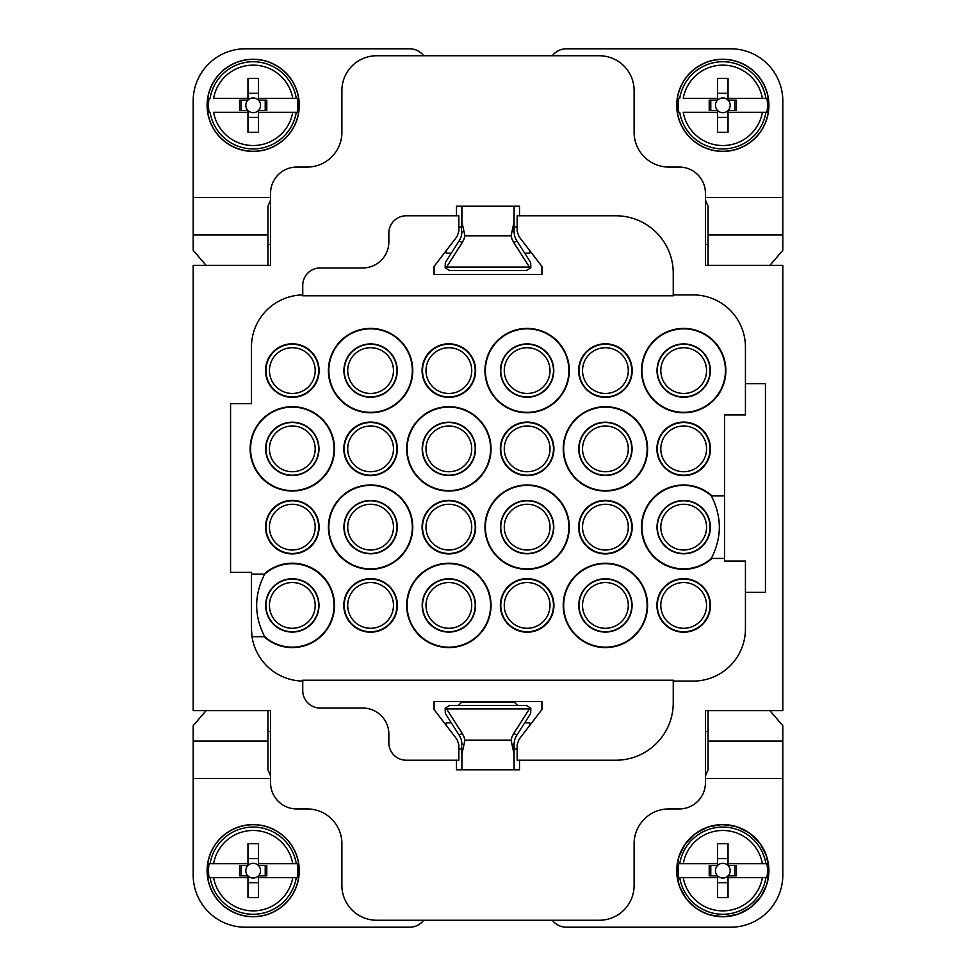 <?xml version="1.0" encoding="UTF-8"?>
<svg xmlns="http://www.w3.org/2000/svg" width="976" height="976" viewBox="0 0 976 976"><rect width="100%" height="100%" fill="white"/><g stroke="black" fill="none" stroke-linecap="round" stroke-linejoin="round"><path stroke-width="1.46" d="M275.269 830.234A46.079 46.079 0 0 0 212.744 848.571A46.079 46.079 0 0 0 231.092 911.108A46.079 46.079 0 0 0 293.617 892.759A46.079 46.079 0 0 0 275.269 830.234M231.153 910.998A45.957 45.957 0 0 0 293.508 892.698A45.957 45.957 0 0 0 275.208 830.344A45.957 45.957 0 0 0 212.853 848.632A45.957 45.957 0 0 0 231.153 910.998M696.657 908.619L700.719 911.12A46.079 46.079 0 0 0 763.256 892.759A46.079 46.079 0 0 0 744.908 830.234A46.079 46.079 0 0 0 682.383 848.571A46.079 46.079 0 0 0 700.731 911.108L708.93 914.622M700.792 910.998A45.957 45.957 0 0 0 763.147 892.698A45.957 45.957 0 0 0 744.847 830.344A45.957 45.957 0 0 0 682.492 848.632A45.957 45.957 0 0 0 700.792 910.998M722.399 824.586L735.965 826.489M706.441 827.599L708.173 826.965L706.441 827.599M693.936 834.761L695.388 833.638L693.936 834.761M684.249 845.448L685.286 843.923L684.249 845.448M678.344 858.599L678.857 856.83L678.344 858.599M676.795 872.934L676.734 871.092L676.795 872.934M679.747 887.038L679.125 885.317L679.747 887.038M686.909 899.555L685.786 898.103L686.909 899.555M697.596 909.242L696.071 908.205L697.596 909.242M734.891 826.196L736.66 826.709L734.891 826.196M723.24 916.757L709.674 914.854M739.198 913.743L737.466 914.366L739.198 913.743M751.703 906.57L750.251 907.704L751.703 906.57M761.39 895.895L760.353 897.42L761.39 895.895M767.295 882.743L766.782 884.512L767.295 882.743M768.844 868.408L768.905 870.238L768.844 868.408M765.892 854.293L766.514 856.025L765.892 854.293M758.73 841.788L759.853 843.24L758.73 841.788M748.043 832.101L749.568 833.138L748.043 832.101M710.748 915.146L708.979 914.634L710.748 915.146M678.698 877.631L683.249 877.631L678.698 877.631A44.664 44.664 0 0 1 678.698 863.711L717.604 863.711L717.604 843.703L728.035 843.703L728.035 865.456L736.429 865.456L736.429 875.887L728.035 875.887A7.381 7.381 0 0 1 717.604 875.887L709.223 875.887L709.223 865.456L717.604 865.456A7.381 7.381 0 0 1 729.292 874.203A7.381 7.381 0 0 1 728.035 875.887L728.035 877.631L766.941 877.631A44.664 44.664 0 0 0 766.941 863.711L762.39 863.711L766.941 863.711M717.604 863.711L717.604 865.456A7.381 7.381 0 0 0 717.604 875.887L717.604 877.631L683.249 877.631A40.175 40.175 0 0 0 762.39 877.631L766.941 877.631M728.035 877.631L728.035 897.627L717.604 897.627L717.604 877.631M728.035 863.711L762.39 863.711A40.175 40.175 0 0 0 683.249 863.711L678.698 863.711M734.867 865.456L734.867 875.887M717.604 882.719L728.035 882.719M717.604 858.624L728.035 858.624M710.772 865.456L710.772 875.887M744.908 64.892A46.079 46.079 0 0 0 682.383 83.241A46.079 46.079 0 0 0 700.731 145.766A46.079 46.079 0 0 0 763.256 127.429A46.079 46.079 0 0 0 744.908 64.892M744.847 65.002A45.957 45.957 0 0 0 682.492 83.302A45.957 45.957 0 0 0 700.792 145.656A45.957 45.957 0 0 0 763.147 127.368A45.957 45.957 0 0 0 744.847 65.002M766.941 98.369L762.39 98.369A40.175 40.175 0 0 0 683.249 98.369L717.604 98.369L717.604 100.113A7.381 7.381 0 0 1 728.035 100.113L728.035 98.369L766.941 98.369A44.664 44.664 0 0 1 766.941 112.289L765.904 112.289A43.652 43.652 0 0 1 679.735 112.289L678.698 112.289A44.664 44.664 0 0 1 678.698 98.369M678.698 112.289L679.735 112.289M728.035 112.289L728.035 110.544A7.381 7.381 0 0 0 728.035 100.113L736.429 100.113L736.429 110.544L728.035 110.544A7.381 7.381 0 0 1 716.347 101.797A7.381 7.381 0 0 1 717.604 100.113L709.223 100.113L709.223 110.544L717.604 110.544L717.604 132.297L728.035 132.297L728.035 112.289L766.941 112.289M728.035 98.369L728.035 78.373L717.604 78.373L717.604 98.369M765.904 112.289L762.39 112.289A40.175 40.175 0 0 1 683.249 112.289L717.604 112.289M710.772 100.113L710.772 110.544M717.604 93.281L728.035 93.281M717.604 117.376L728.035 117.376M734.867 100.113L734.867 110.544M275.269 64.892A46.079 46.079 0 0 0 212.744 83.241A46.079 46.079 0 0 0 231.092 145.766A46.079 46.079 0 0 0 293.617 127.429A46.079 46.079 0 0 0 275.269 64.892M275.208 65.002A45.957 45.957 0 0 0 212.853 83.302A45.957 45.957 0 0 0 231.153 145.656A45.957 45.957 0 0 0 293.508 127.368A45.957 45.957 0 0 0 275.208 65.002M297.302 98.369L292.751 98.369A40.175 40.175 0 0 0 213.61 98.369L247.965 98.369L247.965 100.113A7.381 7.381 0 0 1 258.396 100.113L258.396 98.369L297.302 98.369A44.664 44.664 0 0 1 297.302 112.289L296.265 112.289A43.652 43.652 0 0 1 210.096 112.289L209.059 112.289A44.664 44.664 0 0 1 209.059 98.369M209.059 112.289L210.096 112.289M258.396 112.289L258.396 110.544A7.381 7.381 0 0 0 258.396 100.113L266.777 100.113L266.777 110.544L258.396 110.544A7.381 7.381 0 0 1 246.708 101.797A7.381 7.381 0 0 1 247.965 100.113L239.571 100.113L239.571 110.544L247.965 110.544L247.965 132.297L258.396 132.297L258.396 112.289L297.302 112.289M258.396 98.369L258.396 78.373L247.965 78.373L247.965 98.369M296.265 112.289L292.751 112.289A40.175 40.175 0 0 1 213.61 112.289L247.965 112.289M241.133 100.113L241.133 110.544M247.965 93.281L258.396 93.281M247.965 117.376L258.396 117.376M265.228 100.113L265.228 110.544M782.825 265.35L782.825 710.65L705.428 710.65L705.428 782.825A26.096 26.096 0 0 1 679.333 808.921L668.902 808.921A34.782 34.782 0 0 0 634.107 843.703L634.107 885.452A34.782 34.782 0 0 1 599.325 920.246L376.675 920.246A34.782 34.782 0 0 1 341.893 885.452L341.893 843.703A34.782 34.782 0 0 0 307.098 808.921L296.667 808.921A26.096 26.096 0 0 1 270.572 782.825L270.572 710.65L193.175 710.65L193.175 265.35L270.572 265.35L270.572 193.175A26.096 26.096 0 0 1 296.667 167.079L307.098 167.079A34.782 34.782 0 0 0 341.893 132.297L341.893 90.548A34.782 34.782 0 0 1 376.675 55.754L599.325 55.754A34.782 34.782 0 0 1 634.107 90.548L634.107 132.297A34.782 34.782 0 0 0 668.902 167.079L679.333 167.079A26.096 26.096 0 0 1 705.428 193.175L705.428 265.35L782.825 265.35M519.513 760.219L519.513 769.783L514.096 769.783L514.096 748.909L517.158 748.909M514.633 740.211L514.096 744.542A17.397 17.397 0 0 1 516.816 735.196L513.876 733.318A20.874 20.874 0 0 0 511.07 740.211L464.93 740.211L461.904 754.131L461.904 769.783L456.487 769.783L456.487 760.219M251.442 628.898L251.442 574.095L264.057 574.095A42.175 42.175 0 0 1 329.339 625.628A42.175 42.175 0 0 1 264.057 636.718L252.028 636.718L251.442 628.898A52.179 52.179 0 0 0 302.755 681.077M456.487 215.781L456.487 206.217L461.904 206.217L456.487 206.217M519.513 215.781L519.513 206.217L461.904 206.217L461.904 227.091L458.842 227.091M745.432 592.359L765.44 592.359L765.44 383.641L745.432 383.641M705.428 731.512L708.039 731.512M705.428 775.993L708.039 769.783L708.039 710.65M769.918 710.65L782.825 725.68L782.825 741.028L708.039 741.028M673.245 681.077L693.253 681.077A52.179 52.179 0 0 0 745.432 628.898L745.432 561.054L724.558 561.054L724.558 558.443L711.943 558.443A42.175 42.175 0 0 1 646.661 506.91A42.175 42.175 0 0 1 711.943 495.832L711.297 495.832A41.748 41.748 0 0 0 647.051 507.117A41.748 41.748 0 0 0 711.297 558.443L711.943 558.443M673.245 702.818L673.245 680.199L302.755 680.199L302.755 690.642A17.397 17.397 0 0 0 320.152 708.039L362.767 708.039A26.096 26.096 0 0 1 388.851 734.123L388.851 742.821A17.397 17.397 0 0 0 406.248 760.219L458.842 760.219L458.842 744.761L457.049 739.466L434.076 709.54L434.076 701.488L541.924 701.488L541.924 709.54L518.951 739.466L517.158 744.761L517.158 760.219L615.844 760.219A57.401 57.401 0 0 0 673.245 702.818M458.842 748.909L461.904 748.909L461.904 769.783L514.096 769.783L514.096 744.542A17.397 17.397 0 0 1 516.816 735.196L530.663 713.444L530.846 708.137L529.443 708.905L513.876 733.318M251.442 574.095L251.442 572.363L230.568 572.363L230.568 403.637L251.442 403.637L251.442 347.102A52.179 52.179 0 0 1 302.755 294.923M302.755 295.801L302.755 285.358A17.397 17.397 0 0 1 320.152 267.961L362.767 267.961A26.096 26.096 0 0 0 388.851 241.877L388.851 233.179A17.397 17.397 0 0 1 406.248 215.781L458.842 215.781L458.842 231.239L457.049 236.534L434.076 266.46L434.076 274.512L541.924 274.512L541.924 266.46L518.951 236.534L517.158 231.239L517.158 215.781L615.844 215.781A57.401 57.401 0 0 1 673.245 273.182L673.245 295.801L302.755 295.801M711.297 558.443C722.02 537.569 722.02 516.694 711.297 495.832L724.558 495.832L724.558 414.946L745.432 414.946L745.432 347.102A52.179 52.179 0 0 0 693.253 294.923L673.245 294.923M705.428 244.488L708.039 244.488M769.918 265.35L782.825 250.32L782.825 100.979A52.179 52.179 0 0 0 730.646 48.8L566.275 48.8A17.397 17.397 0 0 0 552.355 55.754M708.039 265.35L708.039 206.217L705.428 200.007M270.572 244.488L267.961 244.488M270.572 731.512L267.961 731.512M705.428 778.482L782.825 778.482L782.825 875.021A52.179 52.179 0 0 1 730.646 927.2L566.275 927.2A17.397 17.397 0 0 1 552.355 920.246M782.825 778.482L782.825 741.028M270.572 197.518L193.175 197.518L193.175 100.979A52.179 52.179 0 0 1 245.354 48.8L409.725 48.8A17.397 17.397 0 0 1 423.645 55.754M206.082 265.35L193.175 250.32L193.175 234.972L267.961 234.972L267.961 265.35M270.572 200.007L267.961 206.217L267.961 234.972M267.961 710.65L267.961 769.783L270.572 775.993M206.082 710.65L193.175 725.68L193.175 741.028L267.961 741.028M423.645 920.246A17.397 17.397 0 0 1 409.725 927.2L245.354 927.2A52.179 52.179 0 0 1 193.175 875.021L193.175 741.028M350.372 564.152A42.175 42.175 0 0 0 407.602 547.353A42.175 42.175 0 0 0 390.815 490.123A42.175 42.175 0 0 0 333.572 506.91A42.175 42.175 0 0 0 350.372 564.152M663.46 407.602A42.175 42.175 0 0 0 720.703 390.815A42.175 42.175 0 0 0 703.903 333.572A42.175 42.175 0 0 0 646.661 350.372A42.175 42.175 0 0 0 663.46 407.602M585.185 485.877A42.175 42.175 0 0 0 642.428 469.09A42.175 42.175 0 0 0 625.628 411.848A42.175 42.175 0 0 0 568.398 428.647A42.175 42.175 0 0 0 585.185 485.877M585.185 642.428A42.175 42.175 0 0 0 642.428 625.628A42.175 42.175 0 0 0 625.628 568.398A42.175 42.175 0 0 0 568.398 585.185A42.175 42.175 0 0 0 585.185 642.428M506.91 407.602A42.175 42.175 0 0 0 564.152 390.815A42.175 42.175 0 0 0 547.353 333.572A42.175 42.175 0 0 0 490.123 350.372A42.175 42.175 0 0 0 506.91 407.602M506.91 564.152A42.175 42.175 0 0 0 564.152 547.353A42.175 42.175 0 0 0 547.353 490.123A42.175 42.175 0 0 0 490.123 506.91A42.175 42.175 0 0 0 506.91 564.152M272.097 485.877A42.175 42.175 0 0 0 329.339 469.09A42.175 42.175 0 0 0 312.54 411.848A42.175 42.175 0 0 0 255.297 428.647A42.175 42.175 0 0 0 272.097 485.877M350.372 407.602A42.175 42.175 0 0 0 407.602 390.815A42.175 42.175 0 0 0 390.815 333.572A42.175 42.175 0 0 0 333.572 350.372A42.175 42.175 0 0 0 350.372 407.602M428.647 485.877A42.175 42.175 0 0 0 485.877 469.09A42.175 42.175 0 0 0 469.09 411.848A42.175 42.175 0 0 0 411.848 428.647A42.175 42.175 0 0 0 428.647 485.877M428.647 642.428A42.175 42.175 0 0 0 485.877 625.628A42.175 42.175 0 0 0 469.09 568.398A42.175 42.175 0 0 0 411.848 585.185A42.175 42.175 0 0 0 428.647 642.428M696.522 472.372A26.791 26.791 0 0 0 707.185 436.016A26.791 26.791 0 0 0 670.841 425.353A26.791 26.791 0 0 0 660.179 461.709A26.791 26.791 0 0 0 696.522 472.372M696.522 628.922A26.791 26.791 0 0 0 707.185 592.566A26.791 26.791 0 0 0 670.841 581.903A26.791 26.791 0 0 0 660.179 618.247A26.791 26.791 0 0 0 696.522 628.922M618.247 394.097A26.791 26.791 0 0 0 628.922 357.753A26.791 26.791 0 0 0 592.566 347.078A26.791 26.791 0 0 0 581.903 383.434A26.791 26.791 0 0 0 618.247 394.097M618.247 550.647A26.791 26.791 0 0 0 628.922 514.291A26.791 26.791 0 0 0 592.566 503.628A26.791 26.791 0 0 0 581.903 539.984A26.791 26.791 0 0 0 618.247 550.647M539.984 472.372A26.791 26.791 0 0 0 550.647 436.016A26.791 26.791 0 0 0 514.291 425.353A26.791 26.791 0 0 0 503.628 461.709A26.791 26.791 0 0 0 539.984 472.372M539.984 628.922A26.791 26.791 0 0 0 550.647 592.566A26.791 26.791 0 0 0 514.291 581.903A26.791 26.791 0 0 0 503.628 618.247A26.791 26.791 0 0 0 539.984 628.922M383.434 472.372A26.791 26.791 0 0 0 394.097 436.016A26.791 26.791 0 0 0 357.753 425.353A26.791 26.791 0 0 0 347.078 461.709A26.791 26.791 0 0 0 383.434 472.372M383.434 628.922A26.791 26.791 0 0 0 394.097 592.566A26.791 26.791 0 0 0 357.753 581.903A26.791 26.791 0 0 0 347.078 618.247A26.791 26.791 0 0 0 383.434 628.922M305.159 550.647A26.791 26.791 0 0 0 315.821 514.291A26.791 26.791 0 0 0 279.478 503.628A26.791 26.791 0 0 0 268.815 539.984A26.791 26.791 0 0 0 305.159 550.647M305.159 394.097A26.791 26.791 0 0 0 315.821 357.753A26.791 26.791 0 0 0 279.478 347.078A26.791 26.791 0 0 0 268.815 383.434A26.791 26.791 0 0 0 305.159 394.097M461.709 394.097A26.791 26.791 0 0 0 472.372 357.753A26.791 26.791 0 0 0 436.016 347.078A26.791 26.791 0 0 0 425.353 383.434A26.791 26.791 0 0 0 461.709 394.097M461.709 550.647A26.791 26.791 0 0 0 472.372 514.291A26.791 26.791 0 0 0 436.016 503.628A26.791 26.791 0 0 0 425.353 539.984A26.791 26.791 0 0 0 461.709 550.647M511.07 740.211L514.096 754.131M461.367 740.211L461.904 754.131M264.703 574.108C253.98 594.97 253.98 615.844 264.703 636.718A41.748 41.748 0 0 0 328.949 625.421A41.748 41.748 0 0 0 264.703 574.108M264.703 574.095L264.057 574.095M461.367 235.789L461.904 206.217M514.633 235.789L514.096 231.458A17.397 17.397 0 0 0 516.816 240.804L530.663 262.556L530.846 267.863L526.271 270.572L449.729 270.572L445.154 267.863L445.337 262.556L459.184 240.804A17.397 17.397 0 0 0 461.904 231.458A17.397 17.397 0 0 1 459.184 240.804L462.124 242.682A20.874 20.874 0 0 0 464.93 235.789L511.07 235.789L514.096 221.869L514.096 206.217L514.096 227.091L517.158 227.091M464.93 235.789L461.904 221.869M512.071 231.458L514.096 231.458L514.096 221.869M193.175 197.518L193.175 234.972M724.558 495.832L724.558 558.443M350.579 563.774A41.748 41.748 0 0 0 407.224 547.146A41.748 41.748 0 0 0 390.607 490.501A41.748 41.748 0 0 0 333.951 507.117A41.748 41.748 0 0 0 350.579 563.774M663.668 407.224A41.748 41.748 0 0 0 720.325 390.607A41.748 41.748 0 0 0 703.696 333.951A41.748 41.748 0 0 0 647.051 350.579A41.748 41.748 0 0 0 663.668 407.224M585.393 485.499A41.748 41.748 0 0 0 642.049 468.883A41.748 41.748 0 0 0 625.421 412.226A41.748 41.748 0 0 0 568.776 428.854A41.748 41.748 0 0 0 585.393 485.499M585.393 642.049A41.748 41.748 0 0 0 642.049 625.421A41.748 41.748 0 0 0 625.421 568.776A41.748 41.748 0 0 0 568.776 585.393A41.748 41.748 0 0 0 585.393 642.049M507.117 407.224A41.748 41.748 0 0 0 563.774 390.607A41.748 41.748 0 0 0 547.146 333.951A41.748 41.748 0 0 0 490.501 350.579A41.748 41.748 0 0 0 507.117 407.224M507.117 563.774A41.748 41.748 0 0 0 563.774 547.146A41.748 41.748 0 0 0 547.146 490.501A41.748 41.748 0 0 0 490.501 507.117A41.748 41.748 0 0 0 507.117 563.774M272.304 485.499A41.748 41.748 0 0 0 328.949 468.883A41.748 41.748 0 0 0 312.332 412.226A41.748 41.748 0 0 0 255.675 428.854A41.748 41.748 0 0 0 272.304 485.499M350.579 407.224A41.748 41.748 0 0 0 407.224 390.607A41.748 41.748 0 0 0 390.607 333.951A41.748 41.748 0 0 0 333.951 350.579A41.748 41.748 0 0 0 350.579 407.224M428.854 485.499A41.748 41.748 0 0 0 485.499 468.883A41.748 41.748 0 0 0 468.883 412.226A41.748 41.748 0 0 0 412.226 428.854A41.748 41.748 0 0 0 428.854 485.499M428.854 642.049A41.748 41.748 0 0 0 485.499 625.421A41.748 41.748 0 0 0 468.883 568.776A41.748 41.748 0 0 0 412.226 585.393A41.748 41.748 0 0 0 428.854 642.049M461.904 769.783L456.487 769.783M519.513 769.783L514.096 769.783M463.929 744.542L461.904 744.542A17.397 17.397 0 0 0 459.184 735.196L445.337 713.444L445.154 708.137L446.557 708.905L529.443 708.905M305.098 582.013A26.657 26.657 0 0 0 265.655 605.413A26.657 26.657 0 0 0 305.098 628.812A26.657 26.657 0 0 0 305.098 582.013M514.096 206.217L519.513 206.217M670.902 550.537A26.657 26.657 0 0 0 710.345 527.138A26.657 26.657 0 0 0 670.902 503.738A26.657 26.657 0 0 0 670.902 550.537M357.814 550.537A26.657 26.657 0 0 0 397.256 527.138A26.657 26.657 0 0 0 357.814 503.738A26.657 26.657 0 0 0 357.814 550.537M670.902 393.987A26.657 26.657 0 0 0 710.345 370.587A26.657 26.657 0 0 0 670.902 347.188A26.657 26.657 0 0 0 670.902 393.987M592.627 472.262A26.657 26.657 0 0 0 632.07 448.862A26.657 26.657 0 0 0 592.627 425.463A26.657 26.657 0 0 0 592.627 472.262M592.627 628.812A26.657 26.657 0 0 0 632.07 605.413A26.657 26.657 0 0 0 592.627 582.013A26.657 26.657 0 0 0 592.627 628.812M514.352 393.987A26.657 26.657 0 0 0 553.795 370.587A26.657 26.657 0 0 0 514.352 347.188A26.657 26.657 0 0 0 514.352 393.987M514.352 550.537A26.657 26.657 0 0 0 553.795 527.138A26.657 26.657 0 0 0 514.352 503.738A26.657 26.657 0 0 0 514.352 550.537M279.539 472.262A26.657 26.657 0 0 0 318.981 448.862A26.657 26.657 0 0 0 279.539 425.463A26.657 26.657 0 0 0 279.539 472.262M357.814 393.987A26.657 26.657 0 0 0 397.256 370.587A26.657 26.657 0 0 0 357.814 347.188A26.657 26.657 0 0 0 357.814 393.987M436.077 472.262A26.657 26.657 0 0 0 475.519 448.862A26.657 26.657 0 0 0 436.077 425.463A26.657 26.657 0 0 0 436.077 472.262M436.077 628.812A26.657 26.657 0 0 0 475.519 605.413A26.657 26.657 0 0 0 436.077 582.013A26.657 26.657 0 0 0 436.077 628.812M529.748 725.412L529.748 722.826L524.698 722.826M446.252 725.412L446.252 722.826L451.302 722.826M530.846 708.137L526.271 705.428L449.729 705.428L445.154 708.137M446.252 250.588L446.252 253.174L451.302 253.174M529.748 250.588L529.748 253.174L524.698 253.174M445.154 267.863L446.557 267.095L462.124 242.682M530.846 267.863L529.443 267.095L446.557 267.095M672.72 428.793A22.875 22.875 0 0 0 663.607 459.83A22.875 22.875 0 0 0 694.644 468.931A22.875 22.875 0 0 0 703.757 437.895A22.875 22.875 0 0 0 672.72 428.793M672.72 585.332A22.875 22.875 0 0 0 663.607 616.381A22.875 22.875 0 0 0 694.644 625.482A22.875 22.875 0 0 0 703.757 594.445A22.875 22.875 0 0 0 672.72 585.332M594.445 350.518A22.875 22.875 0 0 0 585.332 381.555A22.875 22.875 0 0 0 616.381 390.668A22.875 22.875 0 0 0 625.482 359.619A22.875 22.875 0 0 0 594.445 350.518M594.445 507.069A22.875 22.875 0 0 0 585.332 538.105A22.875 22.875 0 0 0 616.381 547.207A22.875 22.875 0 0 0 625.482 516.17A22.875 22.875 0 0 0 594.445 507.069M516.17 428.793A22.875 22.875 0 0 0 507.069 459.83A22.875 22.875 0 0 0 538.105 468.931A22.875 22.875 0 0 0 547.207 437.895A22.875 22.875 0 0 0 516.17 428.793M516.17 585.332A22.875 22.875 0 0 0 507.069 616.381A22.875 22.875 0 0 0 538.105 625.482A22.875 22.875 0 0 0 547.207 594.445A22.875 22.875 0 0 0 516.17 585.332M359.619 428.793A22.875 22.875 0 0 0 350.518 459.83A22.875 22.875 0 0 0 381.555 468.931A22.875 22.875 0 0 0 390.668 437.895A22.875 22.875 0 0 0 359.619 428.793M359.619 585.332A22.875 22.875 0 0 0 350.518 616.381A22.875 22.875 0 0 0 381.555 625.482A22.875 22.875 0 0 0 390.668 594.445A22.875 22.875 0 0 0 359.619 585.332M281.356 507.069A22.875 22.875 0 0 0 272.243 538.105A22.875 22.875 0 0 0 303.28 547.207A22.875 22.875 0 0 0 312.393 516.17A22.875 22.875 0 0 0 281.356 507.069M281.356 350.518A22.875 22.875 0 0 0 272.243 381.555A22.875 22.875 0 0 0 303.28 390.668A22.875 22.875 0 0 0 312.393 359.619A22.875 22.875 0 0 0 281.356 350.518M437.895 350.518A22.875 22.875 0 0 0 428.793 381.555A22.875 22.875 0 0 0 459.83 390.668A22.875 22.875 0 0 0 468.931 359.619A22.875 22.875 0 0 0 437.895 350.518M437.895 507.069A22.875 22.875 0 0 0 428.793 538.105A22.875 22.875 0 0 0 459.83 547.207A22.875 22.875 0 0 0 468.931 516.17A22.875 22.875 0 0 0 437.895 507.069M281.356 585.332A22.875 22.875 0 0 0 272.243 616.381A22.875 22.875 0 0 0 303.28 625.482A22.875 22.875 0 0 0 312.393 594.445A22.875 22.875 0 0 0 281.356 585.332M694.644 547.207A22.875 22.875 0 0 0 703.757 516.17A22.875 22.875 0 0 0 672.72 507.069A22.875 22.875 0 0 0 663.607 538.105A22.875 22.875 0 0 0 694.644 547.207M694.644 390.668A22.875 22.875 0 0 0 703.757 359.619A22.875 22.875 0 0 0 672.72 350.518A22.875 22.875 0 0 0 663.607 381.555A22.875 22.875 0 0 0 694.644 390.668M359.619 507.069A22.875 22.875 0 0 0 350.518 538.105A22.875 22.875 0 0 0 381.555 547.207A22.875 22.875 0 0 0 390.668 516.17A22.875 22.875 0 0 0 359.619 507.069M594.445 428.793A22.875 22.875 0 0 0 585.332 459.83A22.875 22.875 0 0 0 616.381 468.931A22.875 22.875 0 0 0 625.482 437.895A22.875 22.875 0 0 0 594.445 428.793M594.445 585.332A22.875 22.875 0 0 0 585.332 616.381A22.875 22.875 0 0 0 616.381 625.482A22.875 22.875 0 0 0 625.482 594.445A22.875 22.875 0 0 0 594.445 585.332M516.17 350.518A22.875 22.875 0 0 0 507.069 381.555A22.875 22.875 0 0 0 538.105 390.668A22.875 22.875 0 0 0 547.207 359.619A22.875 22.875 0 0 0 516.17 350.518M516.17 507.069A22.875 22.875 0 0 0 507.069 538.105A22.875 22.875 0 0 0 538.105 547.207A22.875 22.875 0 0 0 547.207 516.17A22.875 22.875 0 0 0 516.17 507.069M281.356 428.793A22.875 22.875 0 0 0 272.243 459.83A22.875 22.875 0 0 0 303.28 468.931A22.875 22.875 0 0 0 312.393 437.895A22.875 22.875 0 0 0 281.356 428.793M359.619 350.518A22.875 22.875 0 0 0 350.518 381.555A22.875 22.875 0 0 0 381.555 390.668A22.875 22.875 0 0 0 390.668 359.619A22.875 22.875 0 0 0 359.619 350.518M437.895 428.793A22.875 22.875 0 0 0 428.793 459.83A22.875 22.875 0 0 0 459.83 468.931A22.875 22.875 0 0 0 468.931 437.895A22.875 22.875 0 0 0 437.895 428.793M437.895 585.332A22.875 22.875 0 0 0 428.793 616.381A22.875 22.875 0 0 0 459.83 625.482A22.875 22.875 0 0 0 468.931 594.445A22.875 22.875 0 0 0 437.895 585.332M517.573 705.428L514.096 701.951L461.904 701.951L458.427 705.428M209.059 877.631L213.61 877.631L209.059 877.631A44.664 44.664 0 0 1 209.059 863.711L247.965 863.711L247.965 843.703L258.396 843.703L258.396 865.456L266.777 865.456L266.777 875.887L258.396 875.887A7.381 7.381 0 0 1 247.965 875.887L239.571 875.887L239.571 865.456L247.965 865.456A7.381 7.381 0 0 1 259.653 874.203A7.381 7.381 0 0 1 258.396 875.887L258.396 877.631L297.302 877.631A44.664 44.664 0 0 0 297.302 863.711L292.751 863.711L297.302 863.711M247.965 863.711L247.965 865.456A7.381 7.381 0 0 0 247.965 875.887L247.965 877.631L213.61 877.631A40.175 40.175 0 0 0 292.751 877.631L297.302 877.631M258.396 877.631L258.396 897.627L247.965 897.627L247.965 877.631M258.396 863.711L292.751 863.711A40.175 40.175 0 0 0 213.61 863.711L209.059 863.711M265.228 865.456L265.228 875.887M247.965 882.719L258.396 882.719M247.965 858.624L258.396 858.624M241.133 865.456L241.133 875.887M765.904 877.631A43.652 43.652 0 0 1 679.735 877.631M679.735 863.711A43.652 43.652 0 0 1 765.904 863.711M679.735 98.369A43.652 43.652 0 0 1 765.904 98.369M210.096 98.369A43.652 43.652 0 0 1 296.265 98.369M782.825 234.972L708.039 234.972M705.428 197.518L782.825 197.518M270.572 778.482L193.175 778.482M696.315 471.994A26.352 26.352 0 0 0 706.807 436.235A26.352 26.352 0 0 0 671.049 425.743A26.352 26.352 0 0 0 660.557 461.502A26.352 26.352 0 0 0 696.315 471.994M696.315 628.532A26.352 26.352 0 0 0 706.807 592.774A26.352 26.352 0 0 0 671.049 582.282A26.352 26.352 0 0 0 660.557 618.04A26.352 26.352 0 0 0 696.315 628.532M618.04 393.718A26.352 26.352 0 0 0 628.532 357.96A26.352 26.352 0 0 0 592.774 347.468A26.352 26.352 0 0 0 582.282 383.226A26.352 26.352 0 0 0 618.04 393.718M618.04 550.257A26.352 26.352 0 0 0 628.532 514.498A26.352 26.352 0 0 0 592.774 504.006A26.352 26.352 0 0 0 582.282 539.765A26.352 26.352 0 0 0 618.04 550.257M539.765 471.994A26.352 26.352 0 0 0 550.257 436.235A26.352 26.352 0 0 0 514.498 425.743A26.352 26.352 0 0 0 504.006 461.502A26.352 26.352 0 0 0 539.765 471.994M539.765 628.532A26.352 26.352 0 0 0 550.257 592.774A26.352 26.352 0 0 0 514.498 582.282A26.352 26.352 0 0 0 504.006 618.04A26.352 26.352 0 0 0 539.765 628.532M383.226 471.994A26.352 26.352 0 0 0 393.718 436.235A26.352 26.352 0 0 0 357.96 425.743A26.352 26.352 0 0 0 347.468 461.502A26.352 26.352 0 0 0 383.226 471.994M383.226 628.532A26.352 26.352 0 0 0 393.718 592.774A26.352 26.352 0 0 0 357.96 582.282A26.352 26.352 0 0 0 347.468 618.04A26.352 26.352 0 0 0 383.226 628.532M304.951 550.257A26.352 26.352 0 0 0 315.443 514.498A26.352 26.352 0 0 0 279.685 504.006A26.352 26.352 0 0 0 269.193 539.765A26.352 26.352 0 0 0 304.951 550.257M304.951 393.718A26.352 26.352 0 0 0 315.443 357.96A26.352 26.352 0 0 0 279.685 347.468A26.352 26.352 0 0 0 269.193 383.226A26.352 26.352 0 0 0 304.951 393.718M461.502 393.718A26.352 26.352 0 0 0 471.994 357.96A26.352 26.352 0 0 0 436.235 347.468A26.352 26.352 0 0 0 425.743 383.226A26.352 26.352 0 0 0 461.502 393.718M461.502 550.257A26.352 26.352 0 0 0 471.994 514.498A26.352 26.352 0 0 0 436.235 504.006A26.352 26.352 0 0 0 425.743 539.765A26.352 26.352 0 0 0 461.502 550.257M514.096 744.542L512.071 744.542M464.93 740.211A20.874 20.874 0 0 0 462.124 733.318L446.557 708.905M462.124 733.318L459.184 735.196M461.904 231.458L463.929 231.458M511.07 235.789A20.874 20.874 0 0 0 513.876 242.682L529.443 267.095M513.876 242.682L516.816 240.804M304.951 628.532A26.352 26.352 0 0 0 315.443 592.774A26.352 26.352 0 0 0 279.685 582.282A26.352 26.352 0 0 0 269.193 618.04A26.352 26.352 0 0 0 304.951 628.532M671.049 504.006A26.352 26.352 0 0 0 660.557 539.765A26.352 26.352 0 0 0 696.315 550.257A26.352 26.352 0 0 0 706.807 514.498A26.352 26.352 0 0 0 671.049 504.006M357.96 504.006A26.352 26.352 0 0 0 347.468 539.765A26.352 26.352 0 0 0 383.226 550.257A26.352 26.352 0 0 0 393.718 514.498A26.352 26.352 0 0 0 357.96 504.006M671.049 347.468A26.352 26.352 0 0 0 660.557 383.226A26.352 26.352 0 0 0 696.315 393.718A26.352 26.352 0 0 0 706.807 357.96A26.352 26.352 0 0 0 671.049 347.468M592.774 425.743A26.352 26.352 0 0 0 582.282 461.502A26.352 26.352 0 0 0 618.04 471.994A26.352 26.352 0 0 0 628.532 436.235A26.352 26.352 0 0 0 592.774 425.743M592.774 582.282A26.352 26.352 0 0 0 582.282 618.04A26.352 26.352 0 0 0 618.04 628.532A26.352 26.352 0 0 0 628.532 592.774A26.352 26.352 0 0 0 592.774 582.282M514.498 347.468A26.352 26.352 0 0 0 504.006 383.226A26.352 26.352 0 0 0 539.765 393.718A26.352 26.352 0 0 0 550.257 357.96A26.352 26.352 0 0 0 514.498 347.468M514.498 504.006A26.352 26.352 0 0 0 504.006 539.765A26.352 26.352 0 0 0 539.765 550.257A26.352 26.352 0 0 0 550.257 514.498A26.352 26.352 0 0 0 514.498 504.006M279.685 425.743A26.352 26.352 0 0 0 269.193 461.502A26.352 26.352 0 0 0 304.951 471.994A26.352 26.352 0 0 0 315.443 436.235A26.352 26.352 0 0 0 279.685 425.743M357.96 347.468A26.352 26.352 0 0 0 347.468 383.226A26.352 26.352 0 0 0 383.226 393.718A26.352 26.352 0 0 0 393.718 357.96A26.352 26.352 0 0 0 357.96 347.468M436.235 425.743A26.352 26.352 0 0 0 425.743 461.502A26.352 26.352 0 0 0 461.502 471.994A26.352 26.352 0 0 0 471.994 436.235A26.352 26.352 0 0 0 436.235 425.743M436.235 582.282A26.352 26.352 0 0 0 425.743 618.04A26.352 26.352 0 0 0 461.502 628.532A26.352 26.352 0 0 0 471.994 592.774A26.352 26.352 0 0 0 436.235 582.282M296.265 877.631A43.652 43.652 0 0 1 210.096 877.631M210.096 863.711A43.652 43.652 0 0 1 296.265 863.711M721.679 824.586L708.222 826.953M707.49 827.197L695.424 833.602M694.814 834.065L685.311 843.874M684.871 844.508L678.869 856.782M678.637 857.514L676.722 871.043M676.734 871.812L679.101 885.269M679.345 886.001L685.75 898.066M686.213 898.676L696.034 908.18M748.982 832.723L736.709 826.721M723.96 916.745L737.417 914.39M738.149 914.146L750.215 907.741M750.837 907.277L760.328 897.456M760.768 896.834L766.77 884.561M767.002 883.817L768.917 870.299M768.905 869.531L766.538 856.074M766.294 855.342L759.889 843.276M759.426 842.654L749.617 833.162"/></g></svg>

